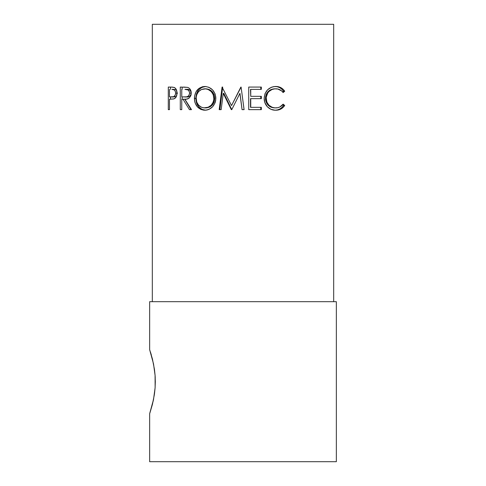 <?xml version="1.0" encoding="UTF-8"?>
<svg xmlns="http://www.w3.org/2000/svg" width="486" height="486" viewBox="0 0 486 486"><rect width="100%" height="100%" fill="white"/><g stroke="black" fill="none" stroke-linecap="round" stroke-linejoin="round"><path stroke-width="0.73" d="M149.652 413.695L149.652 461.7L336.348 461.7L336.348 301.678L149.652 301.678L149.652 349.683L153.521 363.88L155.083 375.386L155.313 381.686L155.089 387.956L153.515 399.51L149.652 413.695L149.652 461.7L336.348 461.7L336.348 301.678L149.652 301.678L149.652 349.683L152.44 359.063L154.451 369.39L155.083 375.386L155.131 387.257M155.234 378.047L155.119 375.885M152.318 24.3L152.318 301.678L152.318 24.3L333.682 24.3L152.318 24.3M333.682 301.678L333.682 24.3L333.682 301.678M168.296 87.067L172.524 87.122L174.729 87.711L176.254 89.479L177.019 93.124L176.218 96.836L175.221 98.123L173.545 98.986L169.468 99.223L169.468 109.648L168.296 109.648L168.296 87.067L168.296 109.648L169.468 109.648L169.468 99.223L174.012 98.852C175.944 98.044 176.947 96.137 177.019 93.124C176.977 90.189 176.011 88.282 174.128 87.407L170.896 87.067M180.282 87.067L187.584 87.371L189.048 88.106L190.251 89.406L191.016 91.149L191.138 94.527L190.749 95.876L189.224 97.99L187.104 98.992L184.887 99.223L191.49 109.648L189.449 109.648L182.985 99.223L181.764 99.223L181.764 109.648L180.282 109.648L180.282 87.067L180.282 109.648L181.764 109.648L181.764 99.223L182.985 99.223L189.449 109.648L191.49 109.648L184.887 99.223C188.55 99.515 190.67 97.479 191.253 93.105C191.162 90.104 189.935 88.191 187.584 87.371L183.623 87.067M215.808 97.17L215.656 100.687L215.043 102.917L212.589 106.774L208.992 109.374L206.939 110.024L203.768 110.176L200.736 109.386L197.359 106.811L195.117 102.983L194.564 100.76L194.564 96.137L196.022 91.836L198.804 88.507L202.577 86.708L205.73 86.532L208.889 87.304L212.546 89.874L215.037 93.743L215.808 97.17M231.773 109.648L239.896 93.397L242.058 109.648L244.094 109.648L241.092 87.067L231.53 105.596L222.078 87.067L219.186 109.648L221.16 109.648L223.262 93.361L223.846 93.361L231.773 109.648L231.318 109.648L223.262 93.361L221.16 109.648L219.186 109.648L222.078 87.067L231.53 105.596L241.092 87.067L244.094 109.648L242.058 109.648L239.896 93.397L231.773 109.648L231.318 109.648L231.664 109.648L223.846 93.361L223.262 93.361L231.318 109.648M248.723 87.067L261.334 87.067L261.334 89.381L250.74 89.381L250.74 96.331L261.334 96.331L261.334 98.646L250.74 98.646L250.74 107.333L261.334 107.333L261.334 109.648L248.723 109.648L248.723 87.067L248.723 109.648L261.334 109.648L261.334 107.333L250.74 107.333L250.515 98.646L250.515 107.333L250.515 98.646L261.334 98.646L261.334 96.331L250.74 96.331L250.515 89.381L250.74 96.331L250.515 89.381L261.334 89.381L261.334 87.067L248.723 87.067L260.794 87.067L260.794 89.381L260.794 87.067L261.334 87.067M284.723 91.21L283.144 92.565L281.649 90.925L277.785 89.023L274.73 88.841L272.075 89.479L268.958 91.483L267.743 92.929L266.164 97.419L266.838 102.169L269.019 105.298L272.172 107.297L274.857 107.874L277.883 107.679L279.881 106.95L283.144 104.144L284.723 105.486L282.992 107.54L280.835 109.052L278.381 109.945L275.119 110.213L270.957 109.307L267.379 106.786L264.827 102.516L264.159 98.227L265.016 93.622L267.61 89.776L271.395 87.273L273.545 86.672L277.069 86.551L280.829 87.644L282.992 89.145L284.723 91.21C282.524 88.027 279.529 86.453 275.75 86.484C268.764 86.994 264.9 90.906 264.159 98.227C264.129 101.27 265.052 103.949 266.935 106.276C269.359 108.992 272.306 110.304 275.775 110.225C279.541 110.237 282.524 108.657 284.723 105.486L283.144 104.144C281.254 106.628 278.794 107.886 275.762 107.91C269.985 107.576 266.771 104.399 266.128 98.379C266.747 92.413 269.918 89.224 275.629 88.804C278.709 88.762 281.212 90.019 283.144 92.565L284.723 91.21L283.496 91.21L284.723 91.21M151.371 355.102L150.466 352.137M154.372 394.541L152.44 404.316L149.864 413.07M153.12 401.393L153.54 399.407M155.089 387.956L154.451 393.988M265.945 95.128L266.863 93.16L269.627 90.329L271.224 89.479L274.669 88.804C269.129 89.224 266.055 92.413 265.447 98.379L266.128 98.379L265.447 98.379C266.067 104.393 269.189 107.57 274.797 107.91L271.31 107.297L268.254 105.298L266.14 102.169L265.484 99.351L265.569 96.732M282.645 104.745L283.496 105.486L284.723 105.486L283.496 105.486C281.358 108.651 278.46 110.231 274.809 110.225L277.342 109.945L279.723 109.052L281.813 107.54L283.496 105.486L282.645 104.745M274.784 86.484C278.454 86.459 281.358 88.033 283.496 91.21L282.658 91.951L283.496 91.21L281.819 89.145L279.717 87.644L277.324 86.763L274.784 86.484M260.794 96.331L260.794 98.646L260.794 96.331M261.334 98.646L250.74 98.646M260.794 107.333L260.794 109.648L260.794 107.333M261.334 109.648L248.723 109.648M242.083 109.648L239.987 93.397L242.083 109.648M244.094 109.648L242.058 109.648M243 101.422L244.057 109.648L243 101.422M231.53 105.596L240.862 87.067L231.53 105.596M222.078 87.067L222.691 87.067L219.891 109.648L222.691 87.067M221.16 109.648L219.186 109.648M204.825 110.225C211.489 109.575 215.164 105.614 215.857 98.348C215.158 91.016 211.428 87.061 204.661 86.484C198.252 87.207 194.825 91.198 194.388 98.458C194.88 105.669 198.361 109.587 204.825 110.225M205.949 110.225C199.685 109.605 196.308 105.681 195.815 98.458L194.388 98.458L195.815 98.458C196.241 91.21 199.564 87.219 205.791 86.484L201.848 87.395L198.604 90.007L196.52 93.901L195.815 98.458L196.532 103.002L198.713 106.823L201.982 109.393L205.949 110.225M206.75 107.868L204.752 107.91C199.467 107.455 196.587 104.302 196.107 98.445C196.544 92.547 199.424 89.333 204.752 88.804C210.238 89.266 213.299 92.443 213.925 98.342C213.33 104.283 210.268 107.473 204.752 107.91L205.876 107.91C211.234 107.473 214.205 104.283 214.782 98.342L214.113 102.084L213.269 103.761L212.139 105.219L209.211 107.23M214.739 97.352L214.782 98.342L213.925 98.342L214.782 98.342C214.168 92.455 211.203 89.272 205.876 88.804L209.193 89.509L212.109 91.52L214.107 94.618L214.739 97.352M205.876 88.804L204.752 88.804L205.876 88.804M191.49 109.648L189.449 109.648M191.022 109.648L184.753 99.223L182.985 99.223L184.753 99.223L191.022 109.648M181.764 109.648L180.282 109.648M182.129 99.223L182.129 96.914L182.129 99.223M182.129 89.381L182.129 87.067L182.129 89.381M188.1 96.842L186.594 96.939C189.109 97.34 190.64 96.058 191.174 93.099L190.749 95.019L189.589 96.343L188.1 96.842M191.144 92.607L191.174 93.099L189.601 93.099C189.011 96.082 187.438 97.358 184.874 96.939L181.764 96.908L181.764 89.381L181.764 96.908L186.436 96.842L187.973 96.343L189.163 95.019L189.601 93.099L191.174 93.099C190.627 90.202 189.127 88.962 186.654 89.381L189.607 89.922L190.743 91.228L191.144 92.607M186.654 89.381L184.947 89.381C187.487 88.95 189.042 90.189 189.601 93.099L189.157 91.228L187.991 89.922L184.947 89.381L186.654 89.381M169.468 109.648L168.296 109.648M170.495 99.223L170.495 96.933L170.495 99.223M170.495 89.381L170.495 87.067L170.495 89.381M175.167 96.86L173.939 96.957L176.357 96.368M176.406 89.953L174.049 89.381L176.406 89.953M177.627 93.13L175.646 93.13C175.209 96.1 173.945 97.376 171.85 96.957L169.468 96.908L169.468 89.381L169.468 96.908L173.733 96.702L175.3 95.031L175.646 93.13L177.627 93.13M174.049 89.381L171.959 89.381C173.988 88.981 175.221 90.232 175.646 93.13L175.306 91.283L174.389 89.953L171.959 89.381L174.049 89.381M205.621 88.847L201.404 89.533L198.592 91.587L196.721 94.727L196.144 97.498L196.733 102.139L198.628 105.207L201.417 107.242L203.895 107.874L208.19 107.23L211.203 105.219L213.239 102.084L213.889 99.302L213.233 94.618L211.173 91.52L208.172 89.509L205.621 88.847M184.88 96.939L186.594 96.939M171.856 96.957L173.952 96.957"/></g></svg>
